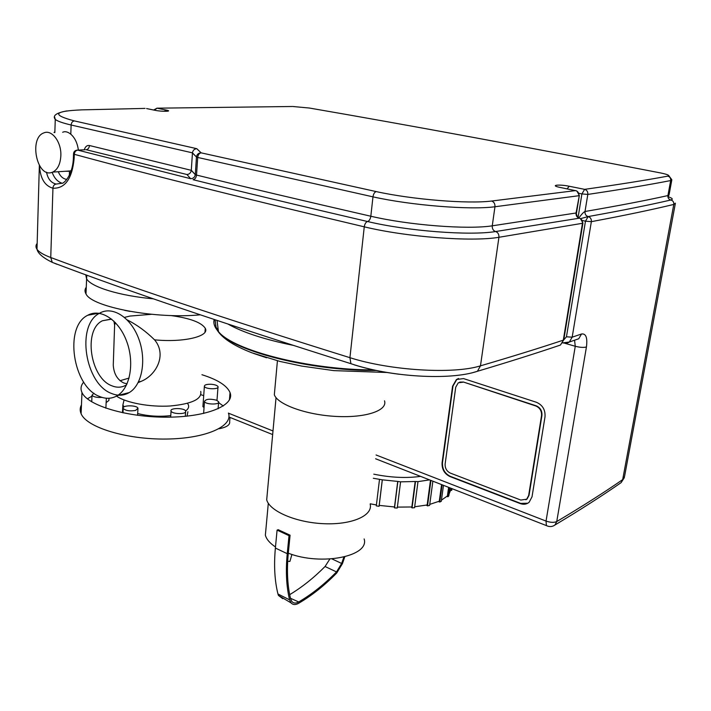 <?xml version="1.0" encoding="UTF-8"?>
<svg xmlns="http://www.w3.org/2000/svg" width="711" height="711" viewBox="0 0 711 711"><rect width="100%" height="100%" fill="white"/><g stroke="black" fill="none" stroke-linecap="round" stroke-linejoin="round"><path stroke-width="1.07" d="M287.679 561.281L289.884 561.459L291.937 554.429M450.961 490.288L451.681 490.394L451.947 488.644L451.681 490.394M449.068 494.074L451.289 488.386M446.89 496.456L447.966 496.74L448.819 495.834L449.939 487.862M447.966 496.74L449.245 487.586M441.442 500.153L447.415 495.958L448.623 487.346M438.5 501.539L439.762 502.046L441.273 501.326L443.486 485.337M439.762 502.046L442.135 484.813M429.737 504.392L439.282 501.202L441.575 484.591M426.324 505.157L427.515 505.877L429.604 505.405L432.875 481.187M427.515 505.877L430.946 480.432M414.682 506.765L427.16 504.979L430.484 480.254M411.189 507.005L412.06 507.894L414.557 507.716L417.988 481.631L415.18 481.507L411.856 506.97L397.378 507.112M412.06 507.894L415.464 481.791M429.533 479.881L417.988 481.631M394.187 506.952L394.534 507.903L397.262 508.036L400.577 481.845L397.725 481.418L394.507 506.97L379.212 505.397L382.322 479.827L373.293 478.263M394.534 507.903L397.831 481.703M415.18 481.507L400.577 481.845M379.47 479.667L376.306 505.877L379.052 506.312L379.319 505.414M382.242 480.094L379.052 506.312M370.244 503.815L376.412 504.961M382.322 479.827L397.725 481.418M289.022 535.659L277.086 530.13L278.143 529.686L290.079 535.196L289.022 535.659L287.244 553.682C285.591 571.182 286.373 586.575 289.599 599.844L291.057 602.892C292.95 604.928 295.465 605.07 298.62 603.31C311.907 595.498 324.616 585.393 336.738 572.986L342.453 563.601L344.773 556.837M287.244 553.682L275.379 548.048L277.086 530.13M275.486 546.972C269.86 543.222 266.483 539.293 265.363 535.187L266.012 528.184M290.079 535.196L288.302 553.202C286.657 570.498 287.422 585.704 290.603 598.831L291.937 601.604C293.625 603.399 295.883 603.523 298.709 601.959C311.889 594.227 324.492 584.211 336.516 571.92L341.662 563.467L343.866 557.06M364.13 538.929C369.818 556.224 321.532 566.143 288.302 553.202M289.679 594.663C301.997 587.242 313.791 577.865 325.051 566.507L329.851 559.033M275.379 548.048C273.788 565.441 274.65 580.754 277.957 593.987L278.445 595.436L282.747 598.68M384.518 400.817C387.806 410.46 365.978 418.05 336.17 416.433C306.405 414.94 277.699 404.568 274.33 394.774L274.864 388.908M370.2 504.197C373.026 515.457 352.247 524.887 324.296 523.723C296.38 522.709 269.656 511.271 266.696 499.833L267.327 492.945M228.16 324.163C242.886 332.428 264.456 339.467 292.888 345.288C264.456 339.467 242.886 332.428 228.16 324.163M85.729 274.748L86.609 278.881C91.275 287.075 119.635 295.82 153.514 298.851C119.635 295.82 91.275 287.075 86.609 278.881L85.729 274.748M89.462 145.524C89.177 147.968 88.075 149.363 86.164 149.701L186.949 174.515C189.393 174.275 190.841 172.88 191.295 170.329L89.462 145.524C87.026 145.151 85.293 146.573 84.28 149.799M73.393 157.815L73.384 158.029C72.931 172.133 66.656 180.994 62.764 183.154L56.169 184.06C51.068 182.887 47.85 178.923 46.517 172.16M39.478 165.601C40.216 178.31 44.704 185.847 52.943 188.219C65.083 188.673 72.158 178.719 74.148 158.357L74.299 154.305C74.593 151.843 75.748 150.448 77.766 150.119L76.69 150.199C74.673 150.67 73.624 151.932 73.535 153.985L74.299 154.305C147.595 174.257 244.255 198.431 364.263 226.827C364.752 223.867 365.845 222.099 367.551 221.521C369.24 220.943 370.333 219.184 370.822 216.233C305.277 201.213 247.179 187.491 196.52 175.066C196.156 177.732 195.01 179.279 193.081 179.696C243.766 192.317 301.917 206.261 367.551 221.521C407.51 231.084 469.66 235.848 495.585 231.546C493.203 230.657 492.092 228.755 492.261 225.822C467.545 229.733 408.772 225.174 370.822 216.233L372.973 196.849C373.471 193.863 374.555 192.121 376.243 191.597L201.142 152.847C198.52 152.936 196.965 154.278 196.476 156.882L197.702 157.451C198.076 154.758 199.222 153.221 201.142 152.847L196.796 148.688L74.415 120.923C51.263 114.755 53.716 111.067 81.774 109.867L145.044 108.41M582.913 223.121L563.814 339.609L560.428 345.057C536.334 353.225 508.667 361.97 477.428 371.284L480.476 365.836L498.926 237.287L582.451 223.298L563.308 340.151C539.293 348.141 511.68 356.7 480.476 365.836C453.627 374.413 390.188 370.609 349.928 357.677L364.263 226.827C406.239 237.021 471.793 242.007 498.926 237.287C499.095 234.346 497.984 232.435 495.585 231.546L579.421 218.179M577.545 217.273L576.052 212.998L492.261 225.822L494.954 206.75C495.123 203.781 494.003 201.88 491.612 201.035C468.087 204.066 412.398 199.578 376.243 191.597M54.631 117.039L55.262 119.395C57.404 121.172 62.692 123.039 71.127 125.012L192.45 152.856C192.912 150.288 194.361 148.901 196.796 148.688M186.949 174.515L190.646 178.701C193.259 178.594 194.805 177.252 195.285 174.684L196.52 175.066L197.702 157.451L372.973 196.849C411.154 205.408 470.202 210.118 494.954 206.75L578.843 195.721C579.03 193.045 577.963 191.33 575.643 190.584L491.612 201.035M52.152 172.338C54.356 178.301 57.769 181.963 62.39 183.322M66.692 179.421C62.959 178.799 60.151 176.23 58.266 171.733M192.45 152.856L196.476 156.998L192.441 152.972L191.303 170.222L195.285 174.684L191.295 170.329M62.675 132.264C65.03 131.117 67.732 131.766 70.798 134.201C74.886 137.774 77.41 143.071 78.379 150.092M71.278 170.498L69.482 171.262L65.314 171.262M671.779 180.132L669.095 194.69L667.913 195.578C645.624 200.529 617.983 205.834 585.011 211.487L585.002 211.487C583.767 211.958 581.705 214.127 578.798 218.01M580.532 218.659L588.175 216.571L585.473 221.183L591.356 221.663C624.178 215.513 651.658 209.772 673.788 204.43L675.406 203.15M574.559 340.214L575.261 346.266L546.039 521.074L546.404 525.598L548.03 526.256M375.612 458.782L546.404 525.598C549.479 527.064 552.331 526.86 554.971 524.994L556.74 521.563L586.433 346.995C587.615 337.716 585.98 333.379 581.536 333.992L572.177 337.183L591.356 221.663C591.543 219.032 590.486 217.335 588.175 216.571C621.085 210.669 648.636 205.15 670.846 199.995C673.006 200.644 673.984 202.12 673.788 204.43L622.676 479.614C603.95 492.581 581.971 506.561 556.74 521.563C554.047 522.736 550.474 522.576 546.039 521.074L376.066 454.987M532.024 496.802L529.117 502.295C526.593 504.357 523.634 504.783 520.248 503.584L449.859 476.512C444.366 473.748 441.78 469.171 442.082 462.772L452.578 386.197L456.426 379.523L463.528 378.59L536.405 402.275C542.591 404.994 545.461 409.847 545.008 416.824L532.024 496.802M214.18 319.506C213.158 323.318 214.58 327.362 218.455 331.637C233.466 350.425 308.885 369.987 373.746 369.907M214.944 319.763L216.1 327.273L218.313 330.544M525.873 499.789L527.082 498.998L529.037 495.318L541.924 415.508C542.226 410.869 540.324 407.643 536.201 405.821L463.439 382.038L459.724 382.1M463.021 382.18L458.266 382.802L455.715 387.237L445.139 463.928C444.935 468.202 446.668 471.26 450.33 473.099L520.808 500.055L526.7 499.202L528.646 495.523L541.533 415.677C541.835 411.038 539.933 407.803 535.81 405.981L463.439 382.038M458.524 378.501L456.835 379.381L452.987 386.055L442.491 462.594C442.189 468.993 444.775 473.57 450.267 476.326L520.639 503.379L527.802 503.228M51.823 172.435L52.765 172.098C57.618 169.609 60.319 164.205 60.844 155.887C61.617 142.156 51.814 129.118 43.771 132.93C28.716 138.058 36.856 177.821 51.823 172.435M373.782 474.166C390.588 477.605 406.185 478.343 420.583 476.379M218.917 428.777C226.64 427.302 230.222 424.894 229.653 421.57L229.982 417.428M200.191 314.813C156.224 319.283 91.666 307.125 85.995 293.919C84.6 291.572 84.689 289.341 86.271 287.226M124.665 310.378L129.997 311.391M127.038 383.869L123.714 382.936C117.342 379.763 113.858 373.826 113.262 365.152L114.613 325.123L115.333 322.545M124.487 317.382L129.953 316.066L151.496 314.306M170.747 315.524C189.944 318.173 201.453 322.43 205.266 328.286C210.029 336.285 183.705 342.738 154.545 339.831C167.121 354.629 156.411 375.008 141.409 381.256L138.165 382.598M114.613 325.123L113.929 321.132M127.207 319.906C136.93 324.803 146.039 331.45 154.545 339.831M126.62 384.758L126.114 385.078C121.732 387.611 117.022 387.868 111.991 385.842C90.244 378.27 82.956 329.851 102.411 320.768L111.671 319.141M99.958 312.982C112.782 305.837 130.948 317.524 138.752 338.818C146.724 360.006 142.093 385.051 129.286 392.552C123.803 395.76 117.919 396.071 111.618 393.503C85.044 384.056 75.855 325.211 99.398 313.302M99.682 396.534C72.771 386.828 63.714 326.491 87.808 315.231C100.607 308.041 118.817 319.879 126.682 341.387C134.717 362.806 130.149 388.073 117.359 395.618C111.876 398.835 105.983 399.147 99.682 396.534M120.017 380.723L129.082 378.074M200.742 391.388C202.155 399.058 191.988 403.928 170.249 405.981C149.932 407.27 126.087 402.844 116.497 396.116M201.942 374.724C217.673 379.656 227.04 385.611 230.035 392.588C235.145 405.101 207.656 417.002 167.565 417.179C127.536 417.517 87.471 405.546 81.969 392.481C80.325 388.837 80.894 385.38 83.685 382.109M102.073 397.405L98.678 397.476C95.043 397.182 92.821 396.427 92.021 395.2L93.914 393.21M135.597 410.434C129.757 411.376 125.634 410.709 123.225 408.452C121.421 405.119 136.885 404.906 137.97 408.23L135.597 410.434M185.722 411.482C186.024 414.54 171.938 414.149 171.058 411.074C169.369 407.723 184.664 407.759 185.651 411.082L185.722 411.482M216.544 400.204L218.633 401.751C220.179 404.906 205.355 404.675 204.492 401.519C205.719 399.004 209.736 398.56 216.544 400.204M211.149 384.26C214.953 384.598 217.246 385.398 218.028 386.677C219.468 389.619 205.159 389.326 204.377 386.384C204.35 384.873 206.608 384.162 211.149 384.26M106.135 402.63L108.89 400.471L108.996 398.267M202.946 406.025L204.03 407.83M200.92 394.703L203.702 395.645M218.57 402.55L223.263 406.025M228.409 413.073C233.439 426.102 206.048 438.651 166.178 439.043C126.362 439.602 86.555 427.32 81.107 413.722C79.783 410.682 79.899 407.741 81.463 404.897M87.364 398.835L91.977 396.143M187.908 411.705L187.055 416.148M122.976 412.851L122.71 408.212M187.517 403.341L188.379 404.852C189.179 407.048 188.246 409.083 185.598 410.967M170.764 415.597C159.477 416.913 148.439 416.228 137.676 413.544M124.07 406.834L122.87 405.003L124.061 399.973M341.662 563.467L331.913 558.89M336.516 571.92L325.051 566.507M298.709 601.959L290.461 598.262M277.957 593.987L289.599 599.844M54.045 132.566L54.871 131.722M85.169 149.745L77.766 150.119L190.646 178.701M195.303 174.577L196.467 156.989L195.303 174.577M73.535 153.78L73.384 158.029L74.148 158.357M580.096 218.437L579.252 218.144C576.923 217.37 575.857 215.655 576.052 212.998L576.052 212.998C575.866 215.655 576.932 217.37 579.252 218.144L579.252 218.144C581.571 218.917 582.638 220.632 582.451 223.298L582.94 222.952L580.38 218.588M56.169 184.06C54.178 184.425 53.103 185.811 52.943 188.219L50.748 257.515C43.567 254.822 38.981 252.085 36.999 249.285C35.577 247.224 35.63 245.259 37.159 243.411M80.992 109.885L81.774 109.867M153.638 110.018L156.962 108.179L166.427 110.116C173.537 111.503 161.726 111.751 155.149 110.329L146.59 108.561M70.798 134.201L71.127 125.012C71.402 122.576 72.504 121.217 74.415 120.923M576.052 212.998L579.341 195.427L576.932 191.117M576.408 190.832L560.188 187.446C549.185 185.278 558.802 184.069 569.262 186.255L584.629 189.348C586.939 190.077 587.997 191.774 587.81 194.423C620.792 189.526 648.414 184.904 670.669 180.558L671.842 179.759L668.598 175.395M69.34 175.253L69.482 171.262M154.545 110.205L156.962 108.179L292.212 106.499M168.534 110.872L164.765 110.952M292.843 106.499L309.285 108.028M308.867 107.948C407.687 124.967 524.905 146.635 660.528 172.933L660.972 173.022M660.528 172.933C667.629 174.408 670.029 175.475 667.727 176.141C669.886 176.755 670.873 178.23 670.669 180.558L667.913 195.578C667.709 197.88 668.687 199.356 670.846 199.995C673.441 199.293 672.446 198.182 667.86 196.663M667.727 176.141C645.392 180.292 617.69 184.691 584.629 189.348L581.909 193.925L587.81 194.423L585.011 211.487C584.815 214.118 585.873 215.806 588.184 216.571C585.873 215.806 584.815 214.118 585.002 211.487M579.03 193.33L581.909 193.925L578.052 217.655M567.067 188.842L569.262 186.255M582.469 220.526L585.473 221.183L566.454 336.792L572.177 337.183L569.333 342.018C567.618 343.226 565.396 343.484 562.659 342.809M560.792 187.571L560.188 187.446M563.779 339.849L560.428 345.057L556.589 346.346M566.454 336.792L563.814 339.787M562.588 342.915L569.333 342.027L578.727 338.765L581.536 333.992M354.336 364.885C367.791 369.062 382.767 372.191 399.271 374.27M53.129 262.706L56.978 264.279M350.914 363.685C225.743 324.225 126.194 290.452 52.267 262.377L50.748 257.515C124.629 285.164 224.356 318.555 349.928 357.677L350.914 363.685C390.295 377.052 449.885 380.625 477.428 371.284L473.348 372.475M155.149 110.329L155.905 110.481M166.427 110.116L164.472 111.307M586.433 346.995C583.695 347.706 579.972 347.466 575.261 346.266L565.014 343.315M574.959 340.08L574.346 340.293M619.468 483.773L621.13 482.618L624.56 476.397L675.299 203.737M272.997 430.964L228.444 413.171M217.682 325.585L218.108 328.944M253.48 353.394L266.581 357.766M215.095 319.817L216.046 328.064L218.446 331.575M219.068 332.286C233.963 351.35 311.391 371.124 376.386 370.467M268.305 503.255L265.363 535.187M278.445 595.436L291.057 602.892M277.423 360.788L274.33 394.774M276.037 397.636L266.696 499.833M66.887 110.916C56.178 112.871 52.303 115.706 55.262 119.395L54.845 132.539M39.354 165.396L36.999 249.285C37.932 253.454 43.024 257.817 52.267 262.377M668.909 195.205L668.651 195.836M576.434 213.336L579.314 195.578M624.391 477.561L621.13 482.618C602.324 495.727 580.265 509.849 554.971 524.994M228.915 417.002L272.66 434.572M218.455 331.637L217.033 320.457M216.046 328.064C220.286 336.916 232.248 345.173 251.925 352.816L280.054 361.455L301.668 366.076L333.806 370.618L387.282 372.511M86.76 275.13L85.995 293.919M52.765 172.098L70.433 170.924M138.476 381.985L141.409 381.256M102.411 320.768L111.209 319.079M117.359 395.618L129.286 392.552M87.808 315.231L98.749 313.204M205.266 328.286L204.99 332.179M105.877 408.203L106.348 398.231M91.728 401.839L92.021 395.2M137.579 415.313L137.97 408.23M122.994 412.851L123.225 408.452M185.295 416.317L185.651 411.082M170.667 417.144L171.058 411.074M218.09 408.798L218.633 401.751M203.622 413.464L204.492 401.519M216.988 400.391L218.028 386.677M202.902 406.728L204.377 386.384M81.969 392.481L81.107 413.722M230.035 392.588L229.457 399.902M122.87 405.003L122.514 411.971"/></g></svg>
